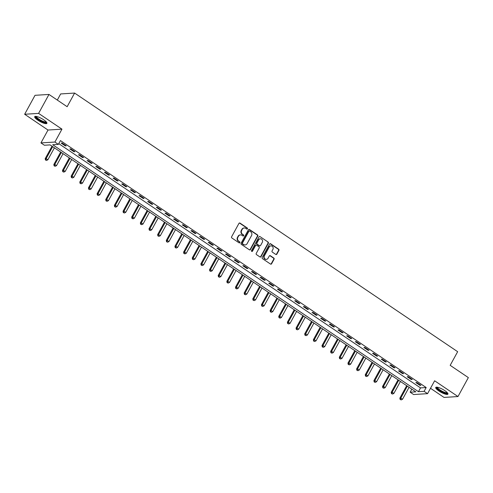 <?xml version="1.0" encoding="UTF-8"?>
<svg xmlns="http://www.w3.org/2000/svg" width="493" height="493" viewBox="0 0 493 493"><rect width="100%" height="100%" fill="white"/><g stroke="black" fill="none" stroke-linecap="round" stroke-linejoin="round"><path stroke-width="0.74" d="M247.437 228.826A0.61 0.555 86.4 0 0 247.246 227.988L240.029 223.113A0.875 0.789 86.4 0 0 238.945 223.397L231.611 236.788A0.875 0.789 86.4 0 0 231.883 237.99L239.099 242.864A0.61 0.555 86.4 0 0 239.863 242.667A0.61 0.555 86.4 0 0 239.672 241.823L238.735 241.194A2.798 2.533 86.4 0 1 237.866 237.343L238.476 236.227A2.798 2.533 86.4 0 1 241.952 235.315L242.889 235.944A0.61 0.555 86.4 0 0 243.647 235.746A0.61 0.555 86.4 0 0 243.456 234.902L242.525 234.274A2.798 2.533 86.4 0 1 241.656 230.428L242.266 229.307A2.798 2.533 86.4 0 1 245.742 228.395L246.673 229.029A0.61 0.555 86.4 0 0 247.437 228.826M246.808 229.091A0.61 0.555 86.4 0 0 246.87 228.012L239.653 223.138A0.875 0.789 86.4 0 0 239.382 223.021M239.234 242.932A0.61 0.555 86.4 0 0 239.296 241.847L238.735 241.194M243.018 236.011A0.61 0.555 86.4 0 0 243.08 234.927L242.525 234.274M444.772 390.61A6.945 1.689 -151.3 0 0 435.738 387.461A6.945 1.689 -151.3 0 0 438.893 390.98A6.945 1.689 -151.3 0 0 447.927 394.129A6.945 1.689 -151.3 0 0 444.772 390.61M43.735 119.83A6.945 1.689 -151.3 0 0 34.701 116.681A6.945 1.689 -151.3 0 0 37.856 120.2A6.945 1.689 -151.3 0 0 46.89 123.355A6.945 1.689 -151.3 0 0 43.735 119.83M275.772 254.431A0.875 0.789 86.4 0 0 276.863 254.148L278.915 250.389A0.875 0.789 86.4 0 0 278.644 249.187L270.632 243.776A0.875 0.789 86.4 0 0 269.542 244.06L262.214 257.451A0.875 0.789 86.4 0 0 262.486 258.652L270.503 264.063A0.875 0.789 86.4 0 0 271.588 263.78L274.071 259.244A0.875 0.789 86.4 0 0 273.8 258.042L270.367 255.725A0.875 0.789 86.4 0 0 269.283 256.009L268.05 258.258A2.336 2.12 86.4 0 1 264.427 258.227A2.336 2.12 86.4 0 1 264.414 255.805L269.24 246.987A2.336 2.12 86.4 0 1 272.863 247.018A2.336 2.12 86.4 0 1 272.875 249.446L272.074 250.912A0.875 0.789 86.4 0 0 272.346 252.114L275.772 254.431M424.109 391.325L427.567 393.66L413.615 394.536L410.158 392.2L415.809 391.849L50.07 144.899L44.413 145.25L40.95 142.915L54.902 142.046L58.365 144.381L52.708 144.732L418.452 391.682L424.109 391.325L426.18 387.535L60.442 140.591L58.365 144.381M48.973 94.44L38.602 113.39L24.65 114.265L35.021 95.315L48.973 94.44L67.14 106.71L74.609 93.066L457.652 351.694L450.183 365.338L468.35 377.601L457.979 396.551L434.623 380.781L427.567 393.66M24.65 114.265L48.006 130.035L61.958 129.16L38.602 113.39M61.958 129.16L54.902 142.046M257.79 236.129A0.875 0.789 86.4 0 0 257.519 234.921L249.507 229.51A0.875 0.789 86.4 0 0 248.417 229.793L241.089 243.185A0.875 0.789 86.4 0 0 241.36 244.386L249.372 249.803A0.875 0.789 86.4 0 0 250.462 249.513L257.79 236.129L257.414 236.147A0.875 0.789 86.4 0 0 257.143 234.945L249.125 229.535A0.875 0.789 86.4 0 0 248.854 229.418M260.07 236.64L268.081 242.057A0.875 0.789 86.4 0 1 268.352 243.259L261.025 256.65A0.875 0.789 86.4 0 1 259.934 256.933L256.508 254.616A0.875 0.789 86.4 0 1 256.237 253.414L259.207 247.985A0.875 0.789 86.4 0 0 258.936 246.783L256.662 245.243A0.875 0.789 86.4 0 0 255.571 245.532L252.478 251.184A0.61 0.555 86.4 0 1 251.529 251.177A0.61 0.555 86.4 0 1 251.529 250.543L258.979 236.93A0.875 0.789 86.4 0 1 260.07 236.64L268.081 242.057M430.506 388.293L444.027 397.426L457.979 396.551M58.772 143.636L420.523 387.892L426.18 387.535M61.163 143.099L65.316 145.903L66.259 145.842L62.106 143.038L61.163 143.099M69.815 148.935L73.968 151.739L74.911 151.684L70.758 148.88L69.815 148.935M78.467 154.777L82.621 157.581L83.563 157.526L79.41 154.722L78.467 154.777M87.119 160.619L91.267 163.423L92.209 163.362L88.062 160.558L87.119 160.619M95.765 166.461L99.919 169.265L100.862 169.204L96.708 166.4L95.765 166.461M104.417 172.304L108.571 175.107L109.514 175.046L105.36 172.242L104.417 172.304M113.07 178.139L117.223 180.943L118.166 180.888L114.012 178.084L113.07 178.139M121.722 183.981L125.869 186.785L126.812 186.73L122.665 183.926L121.722 183.981M130.368 189.823L134.521 192.627L135.464 192.566L131.311 189.762L130.368 189.823M139.02 195.666L143.173 198.469L144.116 198.408L139.963 195.604L139.02 195.666M147.672 201.508L151.826 204.312L152.762 204.25L148.615 201.446L147.672 201.508M156.318 207.343L160.471 210.147L161.414 210.092L157.261 207.288L156.318 207.343M164.97 213.186L169.124 215.989L170.067 215.934L165.913 213.13L164.97 213.186M173.622 219.028L177.776 221.832L178.719 221.77L174.565 218.966L173.622 219.028M182.274 224.87L186.422 227.674L187.365 227.612L183.217 224.808L182.274 224.87M190.92 230.712L195.074 233.509L196.017 233.454L191.863 230.65L190.92 230.712M199.573 236.548L203.726 239.351L204.669 239.296L200.515 236.492L199.573 236.548M208.225 242.39L212.378 245.194L213.321 245.132L209.168 242.334L208.225 242.39M216.877 248.232L221.024 251.036L221.967 250.974L217.82 248.17L216.877 248.232M225.523 254.074L229.676 256.878L230.619 256.816L226.466 254.012L225.523 254.074M234.175 259.91L238.329 262.714L239.271 262.658L235.118 259.854L234.175 259.91M242.827 265.752L246.981 268.556L247.924 268.5L243.77 265.696L242.827 265.752M251.473 271.594L255.627 274.398L256.57 274.336L252.416 271.538L251.473 271.594M260.125 277.436L264.279 280.24L265.222 280.178L261.068 277.374L260.125 277.436M268.777 283.278L272.931 286.082L273.874 286.02L269.72 283.216L268.777 283.278M277.43 289.114L281.577 291.918L282.52 291.862L278.372 289.058L277.43 289.114M286.076 294.956L290.229 297.76L291.172 297.704L287.018 294.9L286.076 294.956M294.728 300.798L298.881 303.602L299.824 303.54L295.671 300.736L294.728 300.798M303.38 306.64L307.533 309.444L308.476 309.382L304.323 306.578L303.38 306.64M312.032 312.482L316.179 315.286L317.122 315.224L312.975 312.42L312.032 312.482M320.678 318.318L324.832 321.122L325.774 321.066L321.621 318.262L320.678 318.318M329.33 324.16L333.484 326.964L334.427 326.908L330.273 324.104L329.33 324.16M337.982 330.002L342.136 332.806L343.079 332.744L338.925 329.94L337.982 330.002M346.628 335.844L350.782 338.648L351.725 338.586L347.571 335.782L346.628 335.844M355.28 341.686L359.434 344.49L360.377 344.428L356.223 341.624L355.28 341.686M363.933 347.522L368.086 350.326L369.029 350.27L364.875 347.466L363.933 347.522M372.585 353.364L376.732 356.168L377.675 356.112L373.528 353.308L372.585 353.364M381.231 359.206L385.384 362.01L386.327 361.948L382.174 359.144L381.231 359.206M389.883 365.048L394.036 367.852L394.979 367.79L390.826 364.986L389.883 365.048M398.535 370.89L402.689 373.688L403.631 373.632L399.478 370.828L398.535 370.89M407.187 376.726L411.335 379.53L412.277 379.474L408.13 376.67L407.187 376.726M415.833 382.568L419.987 385.372L420.93 385.31L416.776 382.513L415.833 382.568M74.609 93.066L60.657 93.941L57.305 100.067M411.821 389.156L410.158 392.2M48.006 130.035L40.95 142.915M420.523 387.892L418.452 391.682M65.316 145.903L65.594 145.392M73.968 151.739L74.246 151.234M82.621 157.581L82.898 157.076M91.267 163.423L91.55 162.918M99.919 169.265L100.196 168.754M108.571 175.107L108.848 174.596M117.223 180.943L117.5 180.438M125.869 186.785L126.146 186.28M134.521 192.627L134.799 192.122M143.173 198.469L143.451 197.958M151.826 204.312L152.103 203.8M160.471 210.147L160.749 209.642M169.124 215.989L169.401 215.484M177.776 221.832L178.053 221.32M186.422 227.674L186.705 227.162M195.074 233.509L195.351 233.004M203.726 239.351L204.003 238.846M212.378 245.194L212.656 244.688M221.024 251.036L221.302 250.524M229.676 256.878L229.954 256.366M238.329 262.714L238.606 262.208M246.981 268.556L247.258 268.05M255.627 274.398L255.904 273.892M264.279 280.24L264.556 279.728M272.931 286.082L273.208 285.57M281.577 291.918L281.86 291.412M290.229 297.76L290.506 297.254M298.881 303.602L299.159 303.096M307.533 309.444L307.811 308.932M316.179 315.286L316.457 314.774M324.832 321.122L325.109 320.616M333.484 326.964L333.761 326.458M342.136 332.806L342.413 332.3M350.782 338.648L351.059 338.136M359.434 344.49L359.711 343.978M368.086 350.326L368.363 349.82M376.732 356.168L377.016 355.663M385.384 362.01L385.662 361.498M394.036 367.852L394.314 367.34M402.689 373.688L402.966 373.183M411.335 379.53L411.612 379.025M419.987 385.372L420.264 384.867M244.078 228.006A2.798 2.533 86.4 0 0 241.89 229.331L242.266 229.307M242.149 234.298A2.798 2.533 86.4 0 1 241.274 230.447L241.89 229.331M240.288 234.921A2.798 2.533 86.4 0 0 238.101 236.252L238.476 236.227M238.359 241.213A2.798 2.533 86.4 0 1 237.49 237.367L238.101 236.252M249.649 249.914A0.875 0.789 86.4 0 0 250.087 249.538L257.414 236.147M249.68 231.057A0.61 0.555 86.4 0 0 248.922 231.254L242.488 243.012A0.61 0.555 86.4 0 0 242.673 243.85L243.659 244.516A2.798 2.533 86.4 0 0 247.141 243.604L251.535 235.568A2.798 2.533 86.4 0 0 250.666 231.722L249.68 231.057M249.175 231.014A0.61 0.555 86.4 0 0 248.546 231.279L248.922 231.254M244.953 244.935A2.798 2.533 86.4 0 1 243.283 244.54L242.297 243.875A0.61 0.555 86.4 0 1 242.106 243.037L248.546 231.279M260.212 257.05A0.875 0.789 86.4 0 0 260.649 256.674L267.976 243.283A0.875 0.789 86.4 0 0 267.705 242.081M256.009 245.15A0.875 0.789 86.4 0 0 255.195 245.551L252.102 251.208L252.478 251.184M262.294 242.346A2.336 2.12 86.4 0 0 260.329 238.791A2.336 2.12 86.4 0 0 258.659 239.894L256.958 243A0.875 0.789 86.4 0 0 257.229 244.201L259.509 245.742A0.875 0.789 86.4 0 0 260.594 245.452L262.294 242.346M260.144 238.809A2.336 2.12 86.4 0 0 258.283 239.918L258.659 239.894M259.78 245.853A0.875 0.789 86.4 0 1 259.127 245.76L256.853 244.226A0.875 0.789 86.4 0 1 256.582 243.024L258.283 239.918M270.725 245.902A2.336 2.12 86.4 0 0 268.864 247.011L269.24 246.987M266.189 259.367A2.336 2.12 86.4 0 1 264.038 255.83L268.864 247.011M270.774 264.18A0.875 0.789 86.4 0 0 271.212 263.804L273.695 259.269A0.875 0.789 86.4 0 0 273.424 258.061L269.991 255.75A0.875 0.789 86.4 0 0 269.72 255.633M276.043 254.548A0.875 0.789 86.4 0 0 276.487 254.172L278.539 250.413A0.875 0.789 86.4 0 0 278.268 249.211L270.25 243.801A0.875 0.789 86.4 0 0 269.979 243.684M52.018 146.211L45.19 158.678L46.132 158.617L47.864 159.787L54.409 147.832M52.677 146.661L46.132 158.617L45.831 159.972L45.455 159.997L46.521 160.441L45.831 159.972M47.864 159.787L46.521 160.441M45.455 159.997L45.19 158.678M60.664 152.054L53.842 164.52L54.785 164.459L56.516 165.63L63.061 153.668M61.329 152.503L54.785 164.459L54.483 165.814L54.101 165.839L55.173 166.283L54.483 165.814M56.516 165.63L55.173 166.283M54.101 165.839L53.842 164.52M69.316 157.896L62.494 170.356L63.437 170.301L65.162 171.465L71.713 159.51M69.981 158.345L63.437 170.301L63.129 171.65L62.753 171.675L63.825 172.119L63.129 171.65M65.162 171.465L63.825 172.119M62.753 171.675L62.494 170.356M77.968 163.738L71.14 176.198L72.083 176.143L73.814 177.307L80.359 165.352M78.633 164.181L72.083 176.143L71.781 177.492L71.405 177.517L72.471 177.961L71.781 177.492M73.814 177.307L72.471 177.961M71.405 177.517L71.14 176.198M86.614 169.574L79.792 182.04L80.735 181.979L82.467 183.149L89.011 171.194M87.279 170.023L80.735 181.979L80.433 183.334L80.057 183.359L81.123 183.803L80.433 183.334M82.467 183.149L81.123 183.803M80.057 183.359L79.792 182.04M46.447 122.128A6.015 1.461 28.7 0 1 43.902 122.221A6.015 1.461 28.7 0 1 37.967 119.14A6.015 1.461 28.7 0 1 35.971 116.391M36.414 116.465A5.565 1.35 -151.3 0 0 38.818 119.066A5.565 1.35 -151.3 0 0 43.902 121.635A5.565 1.35 -151.3 0 0 46.151 121.789M35.028 116.434A6.902 1.676 -151.3 0 0 44.308 122.64A6.902 1.676 -151.3 0 0 46.915 122.942M447.484 392.909A6.015 1.461 28.7 0 1 439.62 390.345A6.015 1.461 28.7 0 1 437.008 387.171M437.451 387.239A5.565 1.35 -151.3 0 0 440.015 389.957A5.565 1.35 -151.3 0 0 447.188 392.57M436.065 387.215A6.902 1.676 -151.3 0 0 439.238 390.37A6.902 1.676 -151.3 0 0 447.952 393.722M95.266 175.416L88.444 187.882L89.387 187.821L91.119 188.992L97.663 177.036M95.932 175.865L89.387 187.821L89.085 189.176L88.703 189.201L89.775 189.645L89.085 189.176M91.119 188.992L89.775 189.645M88.703 189.201L88.444 187.882M103.918 181.258L97.096 193.724L98.039 193.663L99.765 194.834L106.315 182.872M104.584 181.707L98.039 193.663L97.731 195.018L97.355 195.037L98.427 195.481L97.731 195.018M99.765 194.834L98.427 195.481M97.355 195.037L97.096 193.724M112.57 187.1L105.742 199.56L106.685 199.505L108.417 200.669L114.961 188.714M113.236 187.55L106.685 199.505L106.383 200.854L106.007 200.879L107.073 201.323L106.383 200.854M108.417 200.669L107.073 201.323M106.007 200.879L105.742 199.56M121.216 192.942L114.394 205.402L115.337 205.347L117.069 206.512L123.614 194.556M121.882 193.385L115.337 205.347L115.035 206.696L114.659 206.721L115.726 207.165L115.035 206.696M117.069 206.512L115.726 207.165M114.659 206.721L114.394 205.402M129.869 198.778L123.047 211.244L123.989 211.183L125.715 212.354L132.266 200.398M130.534 199.227L123.989 211.183L123.681 212.538L123.305 212.563L124.378 213.007L123.681 212.538M125.715 212.354L124.378 213.007M123.305 212.563L123.047 211.244M138.521 204.62L131.693 217.086L132.635 217.025L134.367 218.196L140.912 206.234M139.186 205.07L132.635 217.025L132.334 218.381L131.958 218.405L133.03 218.849L132.334 218.381M134.367 218.196L133.03 218.849M131.958 218.405L131.693 217.086M147.173 210.462L140.345 222.928L141.288 222.867L143.019 224.038L149.564 212.076M147.832 210.912L141.288 222.867L140.986 224.223L140.61 224.241L141.676 224.685L140.986 224.223M143.019 224.038L141.676 224.685M140.61 224.241L140.345 222.928M155.819 216.304L148.997 228.764L149.94 228.709L151.671 229.874L158.216 217.918M156.484 216.747L149.94 228.709L149.638 230.058L149.256 230.083L150.328 230.527L149.638 230.058M151.671 229.874L150.328 230.527M149.256 230.083L148.997 228.764M164.471 222.14L157.649 234.606L158.592 234.551L160.317 235.716L166.868 223.76M165.137 222.589L158.592 234.551L158.284 235.9L157.908 235.925L158.98 236.369L158.284 235.9M160.317 235.716L158.98 236.369M157.908 235.925L157.649 234.606M173.123 227.982L166.295 240.448L167.238 240.387L168.97 241.558L175.514 229.602M173.789 228.432L167.238 240.387L166.936 241.743L166.56 241.767L167.626 242.211L166.936 241.743M168.97 241.558L167.626 242.211M166.56 241.767L166.295 240.448M181.769 233.824L174.947 246.29L175.89 246.229L177.622 247.4L184.166 235.438M182.435 234.274L175.89 246.229L175.588 247.585L175.212 247.609L176.278 248.053L175.588 247.585M177.622 247.4L176.278 248.053M175.212 247.609L174.947 246.29M190.421 239.666L183.599 252.133L184.542 252.071L186.274 253.242L192.818 241.28M191.087 240.116L184.542 252.071L184.24 253.427L183.858 253.445L184.93 253.889L184.24 253.427M186.274 253.242L184.93 253.889M183.858 253.445L183.599 252.133M199.073 245.508L192.252 257.968L193.194 257.913L194.92 259.078L201.471 247.122M199.739 245.952L193.194 257.913L192.886 259.263L192.51 259.287L193.583 259.731L192.886 259.263M194.92 259.078L193.583 259.731M192.51 259.287L192.252 257.968M207.726 251.344L200.897 263.81L201.84 263.755L203.572 264.92L210.117 252.964M208.391 251.794L201.84 263.755L201.538 265.105L201.162 265.129L202.229 265.573L201.538 265.105M203.572 264.92L202.229 265.573M201.162 265.129L200.897 263.81M216.372 257.186L209.55 269.653L210.493 269.591L212.224 270.762L218.769 258.807M217.037 257.636L210.493 269.591L210.191 270.947L209.815 270.971L210.881 271.415L210.191 270.947M212.224 270.762L210.881 271.415M209.815 270.971L209.55 269.653M225.024 263.028L218.202 275.495L219.145 275.433L220.87 276.604L227.421 264.642M225.689 263.478L219.145 275.433L218.843 276.789L218.461 276.813L219.533 277.257L218.843 276.789M220.87 276.604L219.533 277.257M218.461 276.813L218.202 275.495M233.676 268.87L226.848 281.33L227.791 281.275L229.522 282.44L236.067 270.484M234.341 269.32L227.791 281.275L227.489 282.631L227.113 282.649L228.185 283.093L227.489 282.631M229.522 282.44L228.185 283.093M227.113 282.649L226.848 281.33M242.328 274.712L235.5 287.172L236.443 287.117L238.174 288.282L244.719 276.326M242.987 275.156L236.443 287.117L236.141 288.467L235.765 288.491L236.831 288.935L236.141 288.467M238.174 288.282L236.831 288.935M235.765 288.491L235.5 287.172M250.974 280.548L244.152 293.015L245.095 292.959L246.827 294.124L253.371 282.169M251.64 280.998L245.095 292.959L244.793 294.309L244.417 294.333L245.483 294.777L244.793 294.309M246.827 294.124L245.483 294.777M244.417 294.333L244.152 293.015M259.626 286.39L252.804 298.857L253.747 298.795L255.473 299.966L262.023 288.011M260.292 286.84L253.747 298.795L253.439 300.151L253.063 300.175L254.135 300.619L253.439 300.151M255.473 299.966L254.135 300.619M253.063 300.175L252.804 298.857M268.278 292.232L261.45 304.699L262.393 304.637L264.125 305.808L270.669 293.846M268.944 292.682L262.393 304.637L262.091 305.993L261.715 306.017L262.781 306.461L262.091 305.993M264.125 305.808L262.781 306.461M261.715 306.017L261.45 304.699M276.924 298.074L270.102 310.535L271.045 310.479L272.777 311.644L279.321 299.689M277.59 298.524L271.045 310.479L270.743 311.829L270.367 311.853L271.433 312.297L270.743 311.829M272.777 311.644L271.433 312.297M270.367 311.853L270.102 310.535M285.576 303.916L278.755 316.377L279.697 316.321L281.429 317.486L287.974 305.531M286.242 304.36L279.697 316.321L279.395 317.671L279.013 317.695L280.086 318.139L279.395 317.671M281.429 317.486L280.086 318.139M279.013 317.695L278.755 316.377M294.229 309.752L287.407 322.219L288.35 322.157L290.075 323.328L296.626 311.373M294.894 310.202L288.35 322.157L288.041 323.513L287.666 323.537L288.738 323.981L288.041 323.513M290.075 323.328L288.738 323.981M287.666 323.537L287.407 322.219M302.881 315.594L296.053 328.061L296.996 327.999L298.727 329.17L305.272 317.215M303.546 316.044L296.996 327.999L296.694 329.355L296.318 329.379L297.384 329.823L296.694 329.355M298.727 329.17L297.384 329.823M296.318 329.379L296.053 328.061M311.527 321.436L304.705 333.903L305.648 333.841L307.379 335.012L313.924 323.051M312.192 321.886L305.648 333.841L305.346 335.197L304.97 335.215L306.036 335.659L305.346 335.197M307.379 335.012L306.036 335.659M304.97 335.215L304.705 333.903M320.179 327.278L313.357 339.739L314.3 339.683L316.025 340.848L322.576 328.893M320.844 327.728L314.3 339.683L313.998 341.033L313.616 341.057L314.688 341.501L313.998 341.033M316.025 340.848L314.688 341.501M313.616 341.057L313.357 339.739M328.831 333.12L322.003 345.581L322.946 345.525L324.677 346.69L331.222 334.735M329.497 333.564L322.946 345.525L322.644 346.875L322.268 346.899L323.34 347.343L322.644 346.875M324.677 346.69L323.34 347.343M322.268 346.899L322.003 345.581M337.483 338.956L330.655 351.423L331.598 351.361L333.33 352.532L339.874 340.577M338.143 339.406L331.598 351.361L331.296 352.717L330.92 352.741L331.986 353.185L331.296 352.717M333.33 352.532L331.986 353.185M330.92 352.741L330.655 351.423M346.129 344.798L339.307 357.265L340.25 357.203L341.982 358.374L348.526 346.413M346.795 345.248L340.25 357.203L339.948 358.559L339.572 358.584L340.638 359.027L339.948 358.559M341.982 358.374L340.638 359.027M339.572 358.584L339.307 357.265M354.781 350.64L347.959 363.107L348.902 363.045L350.628 364.216L357.178 352.255M355.447 351.09L348.902 363.045L348.594 364.401L348.218 364.419L349.29 364.863L348.594 364.401M350.628 364.216L349.29 364.863M348.218 364.419L347.959 363.107M363.433 356.482L356.605 368.943L357.548 368.887L359.28 370.052L365.824 358.097M364.099 356.932L357.548 368.887L357.246 370.237L356.87 370.261L357.936 370.705L357.246 370.237M359.28 370.052L357.936 370.705M356.87 370.261L356.605 368.943M372.086 362.318L365.258 374.785L366.2 374.729L367.932 375.894L374.477 363.939M372.745 362.768L366.2 374.729L365.898 376.079L365.523 376.104L366.589 376.547L365.898 376.079M367.932 375.894L366.589 376.547M365.523 376.104L365.258 374.785M380.732 368.16L373.91 380.627L374.853 380.565L376.584 381.736L383.129 369.781M381.397 368.61L374.853 380.565L374.551 381.921L374.169 381.946L375.241 382.389L374.551 381.921M376.584 381.736L375.241 382.389M374.169 381.946L373.91 380.627M389.384 374.002L382.562 386.469L383.505 386.407L385.23 387.578L391.781 375.617M390.049 374.452L383.505 386.407L383.197 387.763L382.821 387.788L383.893 388.231L383.197 387.763M385.23 387.578L383.893 388.231M382.821 387.788L382.562 386.469M398.036 379.844L391.208 392.311L392.151 392.249L393.882 393.42L400.427 381.459M398.701 380.294L392.151 392.249L391.849 393.605L391.473 393.624L392.539 394.067L391.849 393.605M393.882 393.42L392.539 394.067M391.473 393.624L391.208 392.311M406.682 385.686L399.86 398.147L400.803 398.091L402.534 399.256L409.079 387.301M407.347 386.13L400.803 398.091L400.501 399.441L400.125 399.466L401.191 399.909L400.501 399.441M402.534 399.256L401.191 399.909M400.125 399.466L399.86 398.147M246.87 228.012L247.246 227.988M239.296 241.847L239.672 241.823M243.08 234.927L243.456 234.902M241.274 230.447L241.656 230.428M237.49 237.367L237.866 237.343M239.653 223.138L240.029 223.113M250.087 249.538L250.462 249.513M249.125 229.535L249.507 229.51M257.143 234.945L257.519 234.921M242.106 243.037L242.488 243.012M242.297 243.875L242.673 243.85M243.283 244.54L243.659 244.516M267.976 243.283L268.352 243.259M260.649 256.674L261.025 256.65M255.195 245.551L255.571 245.532M256.582 243.024L256.958 243M256.853 244.226L257.229 244.201M259.127 245.76L259.509 245.742M264.038 255.83L264.414 255.805M269.991 255.75L270.367 255.725M273.424 258.061L273.8 258.042M273.695 259.269L274.071 259.244M271.212 263.804L271.588 263.78M270.25 243.801L270.632 243.776M278.268 249.211L278.644 249.187M278.539 250.413L278.915 250.389M276.487 254.172L276.863 254.148M243.887 228.006L244.263 227.988M240.097 234.927L240.473 234.902M248.983 230.989L249.359 230.964M244.762 244.953L245.138 244.929M255.824 245.138L256.2 245.113M259.953 238.809L260.329 238.791M259.589 245.89L259.965 245.871M270.534 245.908L270.916 245.884M266.004 259.392L266.38 259.367"/></g></svg>
